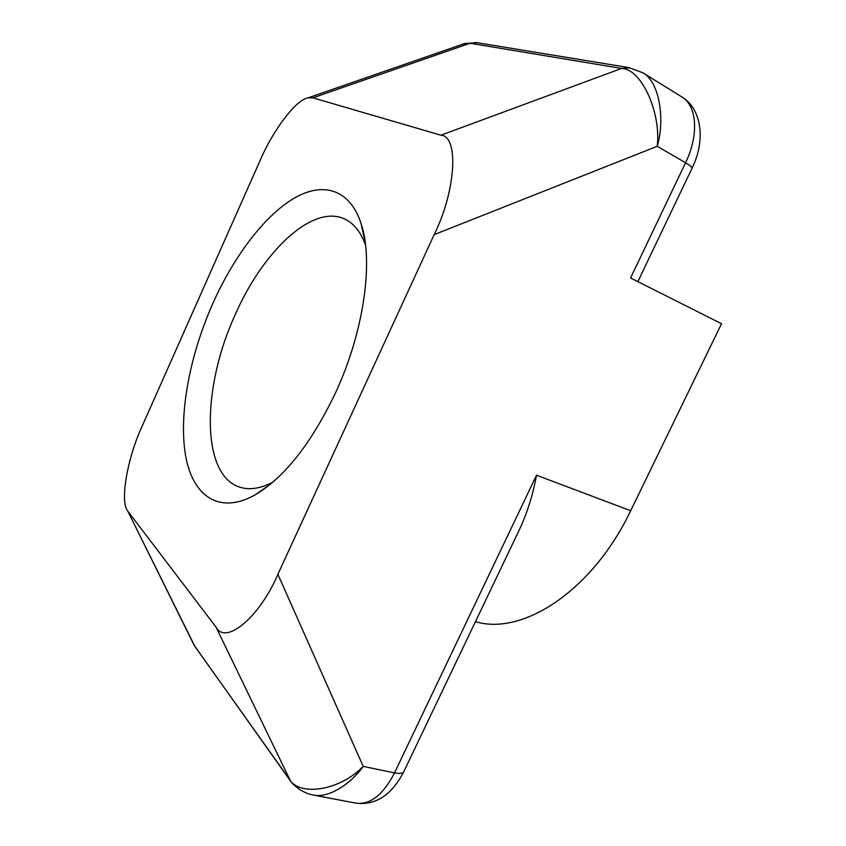 <?xml version="1.0" encoding="UTF-8"?>
<svg xmlns="http://www.w3.org/2000/svg" width="846" height="846" viewBox="0 0 846 846"><rect width="100%" height="100%" fill="white"/><g stroke="black" fill="none" stroke-linecap="round" stroke-linejoin="round"><path stroke-width="1.27" d="M212.769 303.566C233.559 257.068 263.466 216.957 292.853 198.958C322.104 181.287 349.588 188.33 361.105 223.64C373.784 260.843 364.066 331.389 335.598 392.671C311.36 443.357 284.52 477.44 255.058 494.921C218.892 515.14 192.444 495.809 185.496 455.095C178.612 414.054 189.768 355.436 212.769 303.566M365.567 245.181C360.787 231.973 353.84 223.259 344.703 219.029C312.618 203.749 262.947 251.199 235.262 314.585C201.93 386.717 200.565 475.082 239.873 487.18C249.454 490.268 260.483 488.586 272.941 482.114M440.914 135.212L312.893 97.829L307.881 97.903C295.508 99.807 272.179 131.87 260.039 160.666L142.244 425.961C127.788 456.544 119.603 501.371 127.609 510.773L194.918 646.492L288.856 778.426C298.331 797.006 339.669 790.989 363.209 766.381C350.297 784.57 328.068 798.539 313.02 794.976L355.965 803.161C370.358 804.884 383.206 794.806 394.511 772.916L536.512 475.209C532.737 495.587 526.804 514.22 518.714 531.087L404.039 771.15C403.182 773.381 400.01 773.974 394.511 772.916L363.209 766.381L277.879 574.297L434.157 234.628C456.026 190.731 459.018 135.868 440.914 135.212L621.567 68.441L470.059 43.252L462.72 44.203M290.464 780.932L216.058 627.15L128.296 511.788M216.058 627.15C225.343 645.435 259.489 617.633 277.879 574.297M475.452 621.651C522.352 636.023 592.464 591.047 630.682 510.73L721.522 323.722L630.587 277.974L685.535 162.77L657.247 146.284C661.244 111.693 640.866 68.367 621.567 68.441L629.836 67.743M641.977 72.301L642.611 72.671C658.897 80.782 665.485 118.165 657.247 146.284L434.157 234.628M193.1 643.161L196.409 648.797M642.611 72.682L628.631 67.553L476.319 42.554L470.059 43.252L312.893 97.829M630.682 510.73L536.512 475.209M637.873 281.633L691.965 168.386C692.588 167.55 690.442 165.679 685.535 162.77C699.166 134.874 697.041 105.623 681.686 96.825L642.611 72.671M464.782 43.495L477.44 42.734M312.999 794.965C310.598 794.119 311.402 795.684 300.52 790.153C290.696 782.973 291.606 782.011 289.427 779.483L194.199 645.382L127.609 510.773M365.229 242.506L361.105 223.64M307.881 97.903L464.782 43.484M692.102 168.1C705.839 140.362 701.82 108.732 681.686 96.825M403.722 771.806C391.74 795.018 375.814 805.466 355.965 803.161M270.889 483.849L255.058 494.921"/></g></svg>
